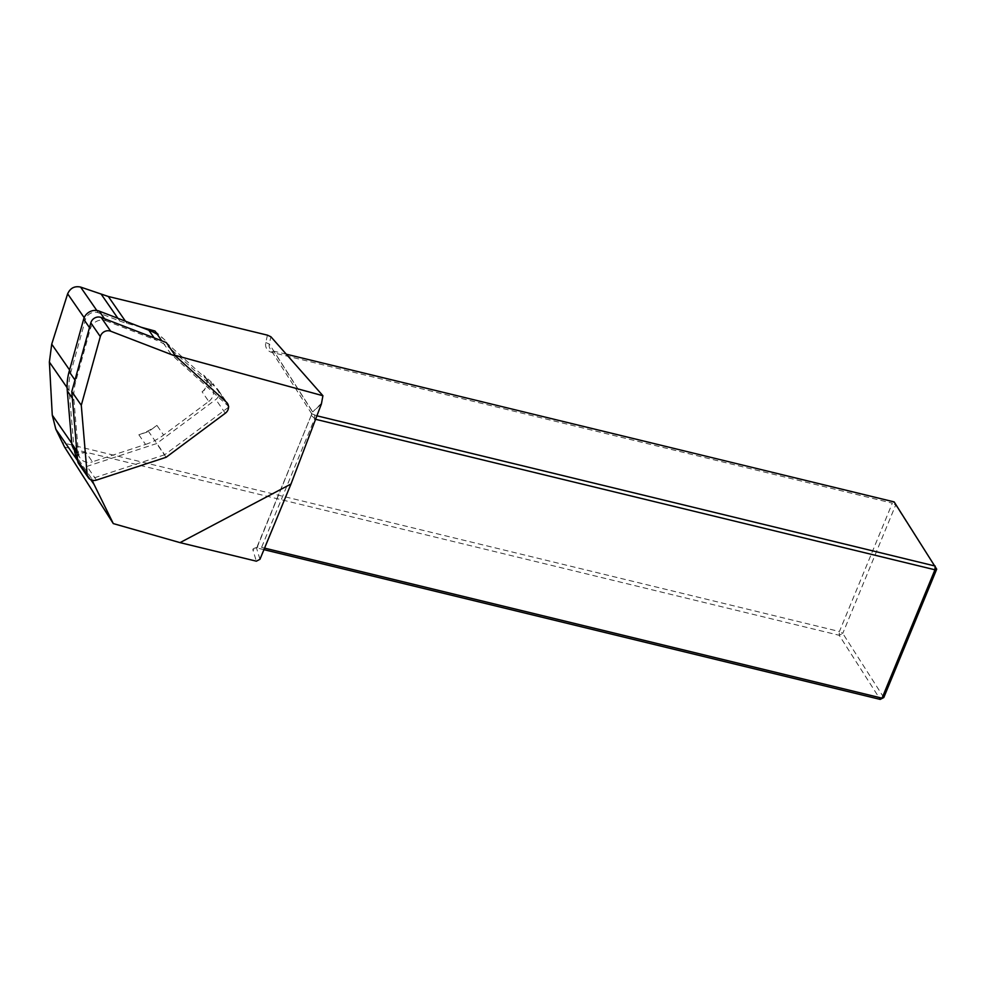 <?xml version="1.0" encoding="UTF-8"?>
<svg xmlns="http://www.w3.org/2000/svg" width="986" height="986" viewBox="0 0 986 986"><rect width="100%" height="100%" fill="white"/><g stroke="black" fill="none" stroke-linecap="round" stroke-linejoin="round"><path stroke-width="0.74" stroke-dasharray="4.93 3.7" d="M154.999 331.037L165.056 340.158L171.749 349.808L210.363 384.811L203.671 375.148L213.025 383.64L202.081 391.787L208.773 401.438L163.614 435.048L156.922 425.385L148.615 431.572L138.853 434.764A58.692 54.119 145.3 0 0 156.922 425.385M229.097 406.836L213.025 383.64M175.126 355.342L171.071 354.245L228.481 406.281M171.071 354.245L161.766 340.811M228.53 407.267L164.687 454.768L148.615 431.572M138.853 434.764L145.546 444.427L92.413 461.818L85.733 452.167L77.167 454.965M164.687 454.768L91.747 478.666L77.413 457.972M165.056 340.158A58.692 54.119 145.3 0 0 157.316 334.365M74.27 449.567A47.722 44 -34.7 0 1 74.246 449.382A11.45 10.563 145.3 0 0 85.733 452.167M91.747 478.666A47.722 44 145.3 0 0 92.302 480.293M259.959 559.308L256.656 548.512A7.629 2.502 -157.6 0 1 256.656 547.809A7.629 2.502 -157.6 0 1 257.432 547.193A7.629 2.502 -157.6 0 1 261.586 547.39L264.568 548.117M321.621 403.151L312.722 411.926L321.399 403.989M263.94 549.658L259.749 548.635A10.501 3.439 22.4 0 0 254.043 548.364A10.501 3.439 22.4 0 0 252.971 550.188L256.348 561.182M73.482 448.42A11.45 10.563 145.3 0 0 74.246 449.382A47.722 44 -34.7 0 1 73.876 446.338L69.143 390.604A56.781 52.357 145.3 0 1 70.93 371.919L85.449 319.513A9.54 8.8 145.3 0 1 98.403 312.796L119.774 321.017A81.123 74.8 -34.7 0 0 126.947 323.371L141.171 327.253M286.273 354.196L273.701 351.139A7.629 6.532 -32.6 0 1 270.016 348.588A7.629 6.532 -32.6 0 1 269.277 344.003L270.891 336.756M64.558 447.04L839.185 635.28L880.215 699.407M267.44 335.154L265.789 342.573A10.501 8.985 147.4 0 0 271.865 352.396L892.33 503.168L839.419 631.521L62.266 442.677M883.789 697.533L842.771 633.394L839.185 635.28L839.419 631.521L842.771 633.394L895.67 505.029L936.7 569.168M315.582 419.296L311.391 415.513L311.749 414.157L256.656 548.512L252.971 550.188M265.789 342.573L269.277 344.003L312.722 411.926L311.699 413.763L316.9 415.809M271.865 352.396L273.701 351.139L314.719 415.279L314.497 419.025L261.586 547.39L259.749 548.635M894.154 501.911L895.67 505.029L892.33 503.168L894.154 501.911M202.081 391.787A11.45 10.563 145.3 0 0 205.137 376.825A11.45 10.563 145.3 0 0 203.671 375.148M104.516 318.761L105.896 320.758A11.45 10.563 145.3 0 0 90.342 328.831L75.823 381.225A58.692 54.119 145.3 0 0 73.975 400.55L72.348 398.184M76.822 450.898L78.449 453.264L73.975 400.55M145.546 444.427A58.692 54.119 145.3 0 0 163.614 435.048M171.749 349.808A58.692 54.119 145.3 0 0 155.529 339.862L154.149 337.878M105.896 320.758L155.529 339.862M208.773 401.438A11.45 10.563 145.3 0 0 211.83 386.487A11.45 10.563 145.3 0 0 210.363 384.811M78.449 453.264A11.45 10.563 145.3 0 0 80.174 458.083A11.45 10.563 145.3 0 0 92.413 461.818M78.794 463.876A7.629 7.038 145.3 0 0 86.953 466.378L156.601 443.564L215.811 399.503A7.629 7.038 145.3 0 0 216.871 388.41L166.252 342.536M166.116 457.294L156.601 443.564M71.731 443.244L73.876 446.338M77.647 460.721L90.848 479.775M67.11 387.683L69.143 390.604M69.575 369.96L70.93 371.919M84.18 317.689L85.449 319.513M96.813 310.491L98.403 312.796M117.889 318.293L119.774 321.017M125.444 321.202L126.947 323.371M75.823 381.225L74.973 380.004M90.342 328.831L89.492 327.611M96.468 480.096L86.953 466.378M225.313 413.233L215.811 399.503M226.373 402.14L216.871 388.41M311.749 414.157L256.656 547.809M311.712 413.763L270.016 348.588M257.432 547.193L254.043 548.364M311.551 413.196L311.403 415.513M77.044 453.56L80.174 458.083M205.137 376.825L211.83 386.487M217.844 389.532L227.359 403.262"/><path stroke-width="1.48" d="M228.481 406.281L228.53 407.267M161.766 340.811L154.999 331.037L141.171 327.253L148.837 330.211A58.692 54.119 145.3 0 1 157.316 334.365M77.167 454.965L75.675 455.458A47.722 44 -34.7 0 1 74.27 449.567M77.413 457.972L75.675 455.458M92.302 480.293A47.722 44 145.3 0 0 94.04 484.385L113.291 523.591L180.044 542.633L291.006 483.99L321.399 403.989L322.915 395.731L175.126 355.342M291.006 483.99L259.959 559.308L256.348 561.182L180.044 542.633M113.291 523.591L64.558 447.04L55.832 429.218L52.27 415.143L49.374 362.059L51.716 344.176L67.64 293.816C70.277 288.06 74.591 285.817 80.593 287.074L108.324 296.49L267.44 335.154L270.891 336.756L322.915 395.731M264.568 548.117L882.039 698.162L880.215 699.407L263.94 549.658M883.789 697.533L882.039 698.162L934.95 569.797L936.7 569.168L883.789 697.533L880.215 699.407M316.9 415.809L935.184 566.05L934.95 569.797L315.582 419.296M936.7 569.168L894.154 501.911L286.273 354.196M74.973 380.004L69.131 371.574A58.692 54.119 145.3 0 0 67.294 390.887L71.768 443.601A11.45 10.563 145.3 0 0 73.482 448.42L77.044 453.56M69.131 371.574L83.65 319.168A11.45 10.563 145.3 0 1 99.204 311.108L141.171 327.253M77.647 460.659A7.629 7.038 145.3 0 0 78.794 463.876L88.296 477.606A7.629 7.038 145.3 0 0 96.468 480.096L166.116 457.294L225.313 413.233A7.629 7.038 145.3 0 0 226.373 402.14L175.754 356.254L166.252 342.536L101.176 317.48A7.629 7.038 145.3 0 0 90.811 322.866L71.781 391.553L77.647 460.659L87.15 474.389A7.629 7.038 145.3 0 0 88.296 477.606M175.754 356.254L110.678 331.21A7.629 7.038 145.3 0 0 100.313 336.596L81.283 405.283L71.781 391.553M81.283 405.283L87.15 474.389M52.27 415.143L71.731 443.244M55.832 429.218L77.647 460.721M90.848 479.775L94.04 484.385M49.374 362.059L67.11 387.683M51.716 344.176L69.575 369.96M67.64 293.816L84.18 317.689M80.593 287.074L96.813 310.491M101.348 294.42L117.889 318.293M108.324 296.49L125.444 321.202M72.348 398.184L67.294 390.887M71.768 443.601L76.822 450.898M154.149 337.878L148.837 330.211M99.204 311.108L104.516 318.761M89.492 327.611L83.65 319.168M110.678 331.21L101.176 317.48M100.313 336.596L90.811 322.866"/></g></svg>
